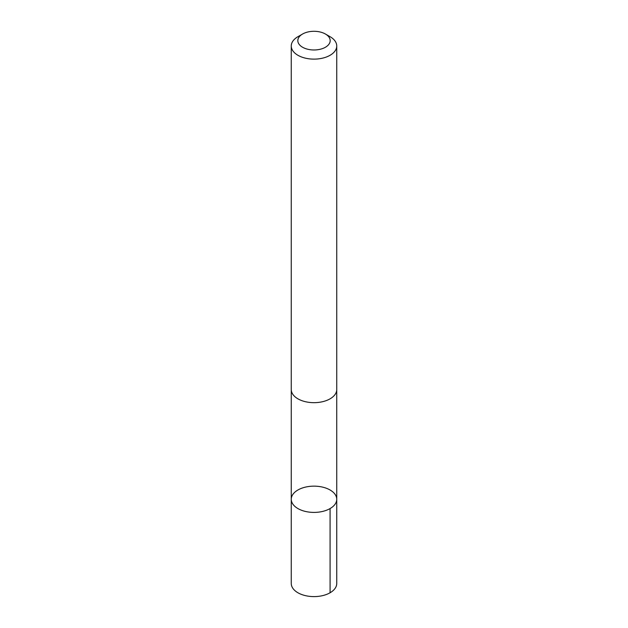 <?xml version="1.0" encoding="UTF-8"?>
<svg xmlns="http://www.w3.org/2000/svg" width="628" height="628" viewBox="0 0 628 628"><rect width="100%" height="100%" fill="white"/><g stroke="black" fill="none" stroke-linecap="round" stroke-linejoin="round"><path stroke-width="0.94" d="M303.426 510.902A22.741 13.125 180 0 1 291.259 499.276A22.741 13.125 180 0 1 314 486.15A22.741 13.125 180 0 1 336.741 499.276A22.741 13.125 180 0 1 303.426 510.902A22.741 13.125 180 0 1 291.259 499.276L291.259 583.475A22.741 13.133 0 0 0 303.426 595.101A22.741 13.133 0 0 0 336.741 583.475L336.741 499.276A22.741 13.125 180 0 1 303.426 510.902M302.563 34.03L297.915 36.707A22.741 13.133 0 0 0 291.259 45.993L291.259 389.541A22.741 13.133 0 0 0 314 402.674A22.741 13.133 0 0 0 336.741 389.541L336.741 45.993A22.741 13.133 0 0 0 330.085 36.707L325.437 34.03A16.179 9.341 0 0 0 321.52 32.366A16.179 9.341 0 0 0 302.563 34.03A16.179 9.341 0 0 0 302.563 47.241A16.179 9.341 0 0 0 325.437 47.241A16.179 9.341 0 0 0 325.437 34.03M291.259 45.993A22.741 13.133 0 0 0 314 59.126A22.741 13.133 0 0 0 336.741 45.993M330.077 508.562L330.085 592.761M291.266 389.996L291.259 499.276M336.734 389.996L336.741 499.276"/></g></svg>
